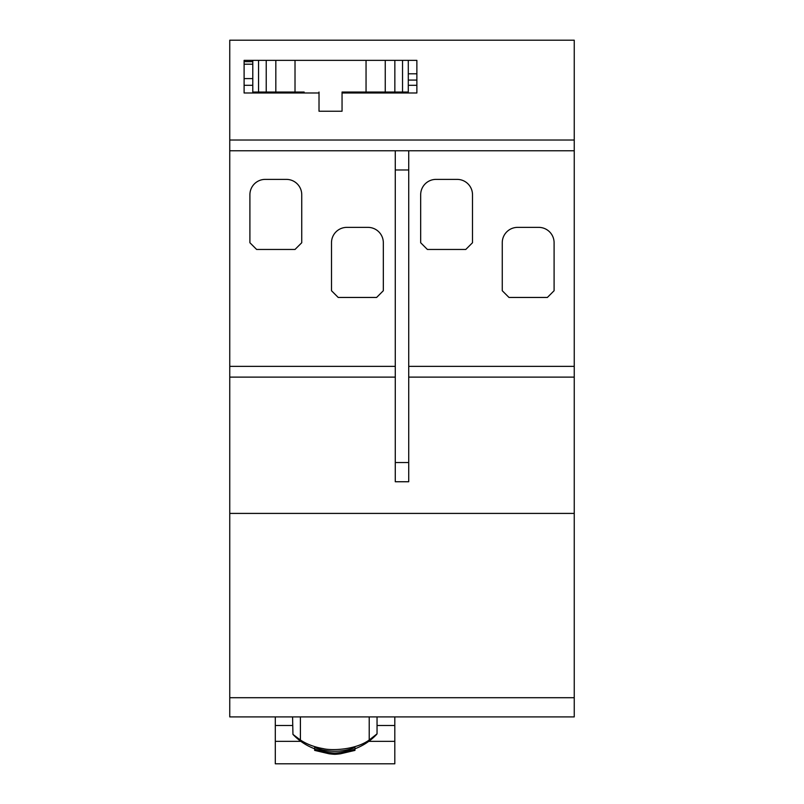<?xml version="1.0" encoding="UTF-8"?>
<svg xmlns="http://www.w3.org/2000/svg" width="804" height="804" viewBox="0 0 804 804"><rect width="100%" height="100%" fill="white"/><g stroke="black" fill="none" stroke-linecap="round" stroke-linejoin="round"><path stroke-width="1.21" d="M229.753 140.027L229.753 40.2L574.247 40.2L574.247 140.027L229.753 140.027L229.753 716.907L574.247 716.907L574.247 140.027M574.247 513.414L229.753 513.414M574.247 377.116L408.723 377.116M395.277 377.116L229.753 377.116M229.753 150.77L395.277 150.77L395.277 481.747L408.723 481.747L408.723 150.77L574.247 150.77M574.247 366.373L408.723 366.373M420.673 242.738L427.386 249.451L465.787 249.451L472.501 242.738L472.501 194.739A15.356 15.356 0 0 0 457.144 179.382L436.029 179.382A15.356 15.356 0 0 0 420.673 194.739L420.673 242.738M502.259 290.726L508.982 297.45L547.373 297.45L554.097 290.726L554.097 242.738A15.356 15.356 0 0 0 538.73 227.371L517.615 227.371A15.356 15.356 0 0 0 502.259 242.738L502.259 290.726M395.277 150.77L408.723 150.77M395.277 366.373L229.753 366.373M249.903 242.738L256.627 249.451L295.018 249.451L301.741 242.738L301.741 194.739A15.356 15.356 0 0 0 286.385 179.382L265.27 179.382A15.356 15.356 0 0 0 249.903 194.739L249.903 242.738M346.856 227.371L367.971 227.371A15.356 15.356 0 0 1 383.327 242.738L383.327 290.726L376.614 297.45L338.213 297.45L331.499 290.726L331.499 242.738A15.356 15.356 0 0 1 346.856 227.371M319.017 92.993L244.104 92.993L244.104 60.36L385.247 60.36L385.247 92.038L408.291 92.038L408.291 60.36M342.052 92.993L416.874 92.993L416.874 60.36L385.247 60.36M252.788 60.36L252.788 92.038L304.143 92.038M356.936 92.038L342.052 92.038L342.052 111.233L319.017 111.233L319.017 92.038M385.247 92.038L342.052 92.038M252.788 85.314L244.104 85.314M402.533 60.36L402.533 92.038M387.598 92.038L387.598 92.993L416.874 92.993M359.378 92.038L359.378 92.993M301.601 92.038L301.601 92.993M273.38 92.038L273.38 92.993M258.546 92.038L258.546 60.36M416.874 73.797L408.291 73.797M416.874 85.314L408.291 85.314M416.874 80.078L408.291 80.078M252.788 61.657L244.104 61.657M252.788 78.591L244.104 78.591M252.788 64.199L244.104 64.199M275.822 92.038L275.822 60.36M329.047 753.77L334.806 754.323A77.003 77.003 -90 0 1 329.047 753.77L314.655 750.393L314.655 748.785A57.597 57.597 0 0 1 292.947 734.394L292.576 716.907M292.947 734.394L300.405 740.022C306.887 744.263 314.535 747.147 323.369 748.665C330.534 750.584 354.865 750.373 369.217 740.022L369.217 716.907M377.046 716.907L377.046 733.851L369.217 740.022M314.655 749.278C336.434 754.273 333.188 754.263 354.966 749.278L354.966 748.785A57.597 57.597 0 0 0 376.664 734.394M354.966 747.539A56.431 56.431 0 0 1 314.655 747.539M334.806 754.323A77.003 77.003 90 0 0 340.564 753.77L354.966 750.393L354.966 749.278M275.3 716.907L275.3 763.8L394.804 763.8L394.804 716.907M275.3 741.358L300.857 741.358M368.755 741.358L394.804 741.358M394.804 725.489L377.046 725.489M292.576 725.489L275.3 725.489M229.753 697.711L574.247 697.711M408.723 169.976L395.277 169.976M395.277 462.541L408.723 462.541M266.224 60.36L266.224 92.038M394.844 60.36L394.844 92.038M366.051 92.038L366.051 60.36M295.018 60.36L295.018 92.038M300.405 740.022L300.405 716.907"/></g></svg>
